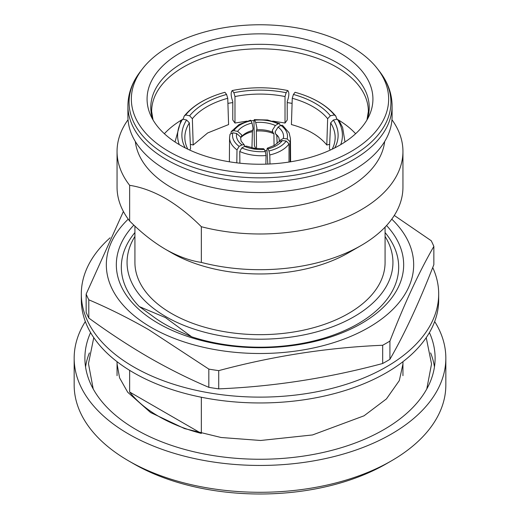 <?xml version="1.0" encoding="UTF-8"?>
<svg xmlns="http://www.w3.org/2000/svg" width="520" height="520" viewBox="0 0 520 520"><rect width="100%" height="100%" fill="white"/><g stroke="black" fill="none" stroke-linecap="round" stroke-linejoin="round"><path stroke-width="0.78" d="M267.839 164.086L266.936 149.468L267.319 148.194L267.956 148.876A26.799 14.976 -1.5 0 0 276.582 145.49A26.799 14.976 -1.5 0 0 282.367 140.556L278.856 141.772L274.534 145.327L267.319 148.194M279.344 141.284L279.344 140.712L279.305 141.297L279.344 140.712L283.348 138.444A26.799 15.646 -2.1 0 0 282.653 132.412A26.799 15.646 -2.1 0 0 278.077 127.082L275.171 131.722L275.62 133.913L276.822 135.434A24.661 14.391 177.9 0 1 278.382 136.78M272.389 131.222L272.409 130.124L275.392 125.528A26.799 16.133 -0.6 0 0 266.071 122.837A26.799 16.133 -0.6 0 0 255.71 122.486L256.99 128.414L256.347 131.047A24.661 14.839 179.4 0 1 265.59 131.391A24.661 14.839 179.4 0 1 273.936 133.77L272.786 132.281L272.409 130.124M251.947 147.836L252.395 131.657L253.065 128.297L252.044 123.052A26.799 15.958 1.6 0 0 243.419 126.341A26.799 15.958 1.6 0 0 237.633 131.372L241.664 134.881L241.683 135.974L240.695 137.683M240.695 137.826L240.656 137.059L236.652 133.49A26.799 15.288 2.1 0 0 237.347 139.419A26.799 15.288 2.1 0 0 241.924 144.852L244.186 144.794L244.822 146.289M246.545 146.153L244.608 146.399A26.799 14.8 0.6 0 0 253.929 148.993A26.799 14.8 0.6 0 0 264.29 149.441L263.659 148.759L254.553 148.33L246.545 146.153M110.117 237.796A178.685 103.162 0 0 0 81.315 293.963L81.315 299.8A178.685 103.162 0 0 0 133.653 372.743A178.685 103.162 0 0 0 328.38 395.109A178.685 103.162 0 0 0 438.685 299.8L438.685 293.963A178.685 103.162 0 0 0 432.725 267.534M81.315 293.963A178.685 103.162 0 0 0 133.653 366.912A178.685 103.162 0 0 0 328.38 389.272A178.685 103.162 0 0 0 438.685 293.963M389.916 359.313C404.56 333.957 419.204 302.406 433.849 264.654L433.849 246.422C419.204 271.778 404.56 303.336 389.916 341.081L389.916 359.313A178.685 103.162 0 0 1 382.675 363.5L382.675 345.26C328.022 347.522 273.37 355.979 218.719 370.63L218.719 388.863C273.37 386.601 328.022 378.151 382.675 363.5M88.803 318.032A178.685 103.162 0 0 1 86.151 312.325L86.151 294.093A178.685 103.162 0 0 0 88.803 299.8L88.803 318.032C108.823 332.637 128.823 345.755 148.811 357.376C168.857 368.862 188.858 378.846 208.826 387.329A178.685 103.162 0 0 0 218.719 388.863M128.219 219.147A153.667 88.719 0 0 0 151.34 327.516A153.667 88.719 0 0 0 354.562 334.718A153.667 88.719 0 0 0 391.781 219.147M208.826 387.329L208.826 369.096L148.811 329.758C128.823 318.298 108.823 308.315 88.803 299.8M208.826 369.096A178.685 103.162 0 0 0 218.719 370.63M382.675 345.26A178.685 103.162 0 0 0 389.916 341.081M433.849 246.422A178.685 103.162 0 0 0 431.197 240.708L394.29 215.449M139.341 306.599L165.49 317.596L191.639 336.798L179.348 331.389A135.083 77.993 0 0 1 164.483 323.973A135.083 77.993 0 0 1 151.632 315.387L139.341 306.599A138.678 80.067 180 0 1 134.921 232.557M133.848 225.095A143.663 82.94 0 0 0 158.418 323.433A143.663 82.94 0 0 0 345.696 331.351A143.663 82.94 0 0 0 386.562 225.537M289.003 162.058L289.036 143.858L286.189 141.063A30.732 17.173 178.5 0 1 279.364 146.991A30.732 17.173 178.5 0 1 268.983 150.995L269.789 154.966L269.964 163.988M290.615 161.805L290.44 138.56A33.592 19.611 177.9 0 1 290.44 138.567L289.127 132.834L282.458 125.249L280.872 125.372A30.732 17.94 177.9 0 1 286.449 131.722A30.732 17.94 177.9 0 1 287.17 138.944L290.036 141.687L290.206 161.87M274.053 145.6L273.936 133.77M264.817 150.527L266.975 150.872M255.71 148.493L254.404 145.672L253.962 120.861L254.234 119.645L254.683 120.192A30.732 18.499 179.4 0 1 267.085 120.542A30.732 18.499 179.4 0 1 278.187 123.825L279.611 123.611L280.241 125.762M240.695 137.709A24.661 14.677 -178.4 0 1 244.732 134.622A24.661 14.677 -178.4 0 1 252.395 131.657M241.248 137.013A23.088 13.741 -178.4 0 1 241.52 136.675L241.118 137.183M230.971 133.068L231.257 131.573L233.811 130.689A30.732 18.297 -178.4 0 1 240.636 124.631A30.732 18.297 -178.4 0 1 251.017 120.757L250.536 120.218L239.148 124.456L231.257 131.566M236.795 162.851L237.003 149.89L239.129 146.38A30.732 17.53 -177.9 0 1 233.552 139.906A30.732 17.53 -177.9 0 1 232.83 132.808L230.029 134.225L229.561 137.592A33.592 19.162 -177.9 0 1 229.561 137.585L229.379 161.798M265.882 164.157L266.038 155.545L265.317 151.567A30.732 16.971 -179.4 0 1 252.915 151.079A30.732 16.971 -179.4 0 1 241.813 147.927L244.608 146.399M184.132 116.174C192.264 106.301 204.295 98.8 220.227 93.684A78.624 43.654 -1.8 0 1 224.939 92.294L226.577 94.458L227.747 98.28L228.586 124.566L207.694 132.938L193.2 145.002L192.355 118.71L189.638 115.784L185.679 114.959L184.132 116.174L183.196 119.288M227.747 98.28A71.474 39.682 -1.8 0 0 206.856 106.788A71.474 39.682 -1.8 0 0 192.355 118.71M339.853 52.943A112.931 65.202 0 0 0 203.613 42.556A112.931 65.202 0 0 0 150.878 115.823A112.931 65.202 0 0 0 180.147 145.145A112.931 65.202 0 0 0 289.308 162.006A112.931 65.202 0 0 0 369.122 115.823A112.931 65.202 0 0 0 339.853 52.943M169.026 151.567A128.655 74.275 0 0 0 332.956 160.225A128.655 74.275 0 0 0 377.442 68.725A128.655 74.275 0 0 0 350.974 46.52A128.655 74.275 0 0 0 142.558 68.725A128.655 74.275 0 0 0 169.026 151.567M127.913 105.775L127.913 116.317A132.087 76.258 0 0 0 166.602 170.242A132.087 76.258 0 0 0 310.544 186.771A132.087 76.258 0 0 0 392.087 116.317L392.087 105.775C391.969 93.528 387.784 82.076 379.529 71.409A130.936 75.595 0 0 1 334.25 164.535A130.936 75.595 0 0 1 167.414 155.727A130.936 75.595 0 0 1 140.472 71.409C132.216 82.076 128.031 93.528 127.913 105.775A132.087 76.258 0 0 0 166.602 159.698A132.087 76.258 0 0 0 310.544 176.228A132.087 76.258 0 0 0 392.087 105.775M135.337 141.518A124.937 72.13 0 0 0 171.659 187.746A124.937 72.13 0 0 0 303.959 204.263A124.937 72.13 0 0 0 384.663 141.518M128.05 119.71A142.948 82.531 0 0 0 117.052 151.45L117.052 187.167A142.948 82.531 0 0 0 129.642 221.033L129.642 185.322C141.238 187.103 153.192 191.471 165.49 198.425C177.847 205.719 189.794 215.144 201.338 226.714A142.948 82.531 0 0 0 402.948 151.45A142.948 82.531 0 0 0 391.95 119.71M201.338 226.714L201.338 262.425C189.794 260.663 177.847 256.295 165.49 249.314L171.555 252.817A125.08 72.215 0 0 0 348.446 252.817L361.082 245.525A142.948 82.531 0 0 0 402.948 187.167L402.948 151.45M201.338 262.425A142.948 82.531 0 0 0 361.082 245.525M134.921 226.103L134.921 262.45A125.08 72.215 0 0 0 171.555 313.514A125.08 72.215 0 0 0 307.866 329.167A125.08 72.215 0 0 0 385.079 262.45L385.079 227.123M90.584 332.586A175.11 101.101 0 0 0 84.89 358.156A175.11 101.101 0 0 0 136.175 429.644A175.11 101.101 0 0 0 327.015 451.562A175.11 101.101 0 0 0 435.11 358.156A175.11 101.101 0 0 0 429.416 332.586M89.388 352.892A175.11 101.101 0 0 0 85.547 366.912M391.404 460.863L386.353 463.781A178.685 103.162 0 0 1 133.653 463.781A178.685 103.162 0 0 0 133.653 463.781L128.596 460.87A185.835 107.289 0 0 0 391.404 460.863A185.835 107.289 0 0 0 445.835 385.001L445.835 358.156A185.835 107.289 0 0 0 434.675 321.536M85.326 321.536A185.835 107.289 0 0 0 74.165 358.156A185.835 107.289 0 0 0 128.596 434.025A185.835 107.289 0 0 0 331.117 457.281A185.835 107.289 0 0 0 445.835 358.156M164.372 133.725A108.355 62.556 180 0 1 181.35 120.107M182.845 119.216A108.355 62.556 180 0 1 183.19 119.015M227.91 103.383A108.355 62.556 180 0 1 232.785 102.583M287.216 102.583A108.355 62.556 180 0 1 292.091 103.383M134.921 236.444A132.945 76.752 0 0 0 165.997 316.719A132.945 76.752 0 0 0 331.24 327.249A132.945 76.752 0 0 0 385.079 236.444M385.079 232.557A138.678 80.067 180 0 1 354.627 325.663A138.678 80.067 180 0 1 191.639 336.798M201.338 397.241L201.338 433.42A142.948 82.531 180 0 1 158.919 416.513A142.948 82.531 180 0 1 129.642 392.022L129.642 370.357M201.338 433.42L129.642 392.022M336.81 119.015A108.355 62.556 180 0 1 337.155 119.216M338.65 120.107A108.355 62.556 180 0 1 355.628 133.725M175.013 141.98L180.882 120.698L182.656 119.177L186.615 120.003L189.364 122.883L190.554 148.688L189.703 150.072M193.2 145.002L190.353 144.32M286.117 92.716L285.025 96.551A71.474 39.039 -0 0 0 234.975 96.551L233.883 92.716A74.334 40.605 180 0 1 286.117 92.716L287.762 90.545C289.354 92.333 289.172 95.999 287.216 101.543L287.216 119.99L285.025 123.038L272.708 121.082M253.962 120.575L250.257 120.816M247.033 121.115L234.975 123.038L232.785 119.99L232.785 101.543C230.828 95.992 230.646 92.326 232.239 90.545A78.624 42.945 -0 0 1 287.762 90.545M329.647 144.32L326.8 145.002C319.254 135.74 307.457 128.928 291.414 124.566L292.253 98.28L293.423 94.458L295.061 92.294A78.624 43.654 1.8 0 1 299.774 93.684C315.705 98.8 327.736 106.301 335.868 116.174L334.321 114.959L330.363 115.784L327.646 118.71A71.474 39.682 1.8 0 0 292.253 98.28M330.298 150.072L329.446 148.688L330.636 122.883L333.385 120.003L337.344 119.177L339.118 120.698L342.628 127.504L344.988 141.98M117.052 151.45A142.948 82.531 0 0 0 129.642 185.322M74.165 358.156L74.165 385.001A185.835 107.289 0 0 0 128.596 460.863A185.835 107.289 0 0 0 128.596 460.87M434.454 366.912A175.11 101.101 0 0 0 430.612 352.892M171.555 252.817L165.49 249.314C153.192 242.067 141.238 232.642 129.642 221.033M182.656 119.177A78.624 45.357 -2.6 0 0 179.27 144.638M185.256 147.921A74.334 42.887 177.4 0 1 186.615 120.003M189.364 122.883A71.474 41.236 -2.6 0 0 184.867 138.567A71.474 41.236 -2.6 0 0 187.831 149.195M220.227 93.684A78.624 43.654 -1.8 0 0 185.679 114.959M189.638 115.784A74.334 41.269 178.2 0 1 226.577 94.458M233.883 92.716L232.239 90.545M234.975 123.038L234.975 96.551M285.025 123.038L285.025 96.551M334.321 114.959A78.624 43.654 1.8 0 0 299.774 93.684M293.423 94.458A74.334 41.269 -178.2 0 1 330.363 115.784M336.804 119.288L335.868 116.174M326.8 145.002L327.646 118.71M340.73 144.638A78.624 45.357 2.6 0 0 337.344 119.177M333.385 120.003A74.334 42.887 -177.4 0 1 334.744 147.921M332.169 149.195A71.474 41.236 2.6 0 0 335.134 138.567A71.474 41.236 2.6 0 0 330.636 122.883M264.29 149.441L265.317 151.567M241.813 147.927L239.753 151.476L239.883 163.202M241.924 144.852L239.129 146.38M232.83 132.808L236.652 133.49M253.045 129.409L253.065 128.297M237.633 131.372L233.811 130.689M251.017 120.757L252.044 123.052M241.664 134.881L241.683 135.974M255.71 122.486L254.683 120.192M278.187 123.825L275.392 125.528M256.841 127.719L256.861 128.823M256.347 131.047L256.522 148.584M278.077 127.082L280.872 125.372M287.17 138.944L283.348 138.444M275.171 131.722L275.178 132.834M276.822 135.434L277.127 143.533M282.367 140.556L286.189 141.063M268.983 150.995L267.956 148.876M86.151 294.093L123.396 211.484M289.036 143.858A33.592 18.772 178.5 0 1 281.444 150.508A33.592 18.772 178.5 0 1 269.789 154.966M275.62 133.913A23.088 13.475 177.9 0 1 277.752 135.941L278.896 137.696L279.331 140.77M256.737 129.798A23.088 13.897 179.4 0 1 265.161 130.137A23.088 13.897 179.4 0 1 272.786 132.281M241.52 136.675A23.088 13.741 -178.4 0 1 245.901 133.12A23.088 13.741 -178.4 0 1 252.869 130.397M237.003 149.89A33.592 19.162 -177.9 0 1 230.705 142.662A33.592 19.162 -177.9 0 1 229.561 137.592M266.038 155.545A33.592 18.551 -179.4 0 1 252.148 155.044A33.592 18.551 -179.4 0 1 239.753 151.476M367.107 119.71A109.22 63.057 0 0 0 337.226 62.784A109.22 63.057 0 0 0 208.488 51.773A109.22 63.057 0 0 0 152.893 119.71M366.971 119.945L368.355 111.365A108.355 62.556 0 0 0 336.615 67.132A108.355 62.556 0 0 0 218.536 53.566A108.355 62.556 0 0 0 151.645 111.365L153.03 119.945M290.44 138.567A33.592 19.611 177.9 0 1 290.036 141.687M402.948 363.987L399.321 380.575L386.425 398.918L364.039 415.805L312.526 434.947L260.631 440.479L221.104 437.496L184.594 428.61L150.547 412.503L127.706 392.236L119.587 377.878L117.052 363.792L117.117 361.745M426.231 337.636L431.535 363.981L426.784 388.96M93.769 337.636L88.465 363.643L93.216 388.96M244.186 144.794L241.105 141.135L240.662 138.157M279.611 123.611L267.547 120.003L254.234 119.645M377.442 68.725L379.529 71.409M402.948 375.661L402.948 361.693M117.052 375.661L117.052 361.693M133.647 463.781L128.596 460.863M142.558 68.725L140.472 71.409"/></g></svg>
